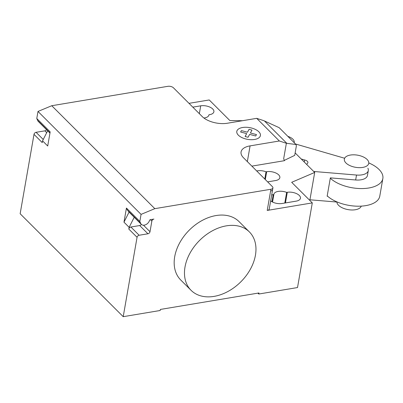 <?xml version="1.0" encoding="UTF-8"?>
<svg xmlns="http://www.w3.org/2000/svg" width="403" height="403" viewBox="0 0 403 403"><rect width="100%" height="100%" fill="white"/><g stroke="black" fill="none" stroke-linecap="round" stroke-linejoin="round"><path stroke-width="0.6" d="M361.249 206.129A12.377 6.151 -170.1 0 1 355.345 209.741A12.377 6.151 -170.1 0 1 336.923 202.039M350.368 155.059A12.377 6.151 9.9 0 0 344.353 159.109A12.377 6.151 9.9 0 0 350.005 165.643A12.377 6.151 9.9 0 0 362.735 167.416A12.377 6.151 9.9 0 0 368.745 163.366A12.377 6.151 9.9 0 0 363.093 156.832A12.377 6.151 9.9 0 0 350.368 155.059M287.868 136.365A10.161 5.048 -170.1 0 1 294.245 142.4A10.161 5.048 -170.1 0 1 294.18 142.672M330.289 178.222A28.885 14.357 9.9 0 0 368.826 187.994A28.885 14.357 9.9 0 0 382.85 178.549L379.772 196.185A28.885 14.357 -170.1 0 1 365.748 205.631A28.885 14.357 -170.1 0 1 327.211 195.863M382.85 178.549A28.885 14.357 9.9 0 0 368.79 162.923M327.644 196.256L327.145 196.216L330.349 177.869L355.658 179.98A13.173 6.549 9.9 0 0 367.435 175.496L368.297 170.56A13.173 6.549 -170.1 0 1 356.519 175.043L314.667 171.552L314.536 172.293M309.927 199.787L337.387 202.079M367.899 168.212A13.173 6.549 -170.1 0 1 368.297 170.56M306.713 164.479L307.706 163.064A4.065 2.02 9.9 0 0 307.907 162.605A4.065 2.02 9.9 0 0 304.628 159.991L304.27 162.036M314.667 171.552A8.272 4.111 -170.1 0 1 313.675 171.426M295.5 143.987L344.636 158.253M304.628 159.991L301.207 158.978M226.38 225.841A41.262 29.223 -45 0 1 249.381 231.916A41.262 29.223 -45 0 1 250.439 269.098A41.262 29.223 -45 0 1 214.064 296.386A41.262 29.223 -45 0 1 191.062 290.311A41.262 29.223 -45 0 1 190.004 253.129A41.262 29.223 -45 0 1 226.38 225.841M249.381 231.916L239.075 221.625A41.262 29.223 135 0 0 216.073 215.545A41.262 29.223 135 0 0 179.698 242.838A41.262 29.223 135 0 0 180.756 280.014L191.062 290.311M192.81 107.148L200.719 105.823A8.871 4.408 -170.1 0 1 209.842 107.092A8.871 4.408 -170.1 0 1 213.892 111.777A8.871 4.408 -170.1 0 1 209.585 114.679L208.935 114.784A8.871 4.408 -170.1 0 1 208.91 115.011A8.871 4.408 -170.1 0 1 203.908 118.008M208.86 115.233L208.935 114.784M284.79 203.041L286.644 192.397L287.294 192.291A8.871 4.408 -170.1 0 1 296.412 193.561A8.871 4.408 -170.1 0 1 300.462 198.241A8.871 4.408 -170.1 0 1 296.155 201.142L282.07 203.495A8.871 4.408 -170.1 0 1 270.655 200.86M272.544 202.034L273.854 194.538A8.871 4.408 -170.1 0 1 273.879 194.311A8.871 4.408 -170.1 0 1 286.644 192.397M271.677 195.022A8.871 4.408 -170.1 0 1 273.209 194.644L273.854 194.538M295.142 152.918L314.698 172.454L291.681 182.307L312.295 202.895L297.52 287.551L258.781 294.024L257.9 293.142M270.912 189.259A4.126 2.05 9.9 0 0 272.917 187.909L272.609 189.672A4.126 2.05 -170.1 0 1 270.604 191.022L270.912 189.259L154.823 208.658L51.76 105.722L167.855 86.323A4.126 2.05 -170.1 0 1 173.436 87.794L202.291 116.618A18.568 9.229 9.9 0 0 227.413 123.232L256.686 118.341L263.693 120.628L279.163 127.675L296.009 144.501L286.367 143.277L279.36 140.985L256.686 118.341M272.917 187.909A4.126 2.05 9.9 0 0 272.373 186.614L243.518 157.79A18.568 9.229 9.9 0 1 241.07 151.951A18.568 9.229 9.9 0 1 250.087 145.876L279.36 140.985M312.295 202.895L267.219 210.426A4.126 2.05 9.9 0 0 269.224 209.076L272.609 189.672M284.392 160.349L294.714 155.367L296.376 145.841L296.009 144.501M251.865 166.127L284.422 160.691L283.672 158.722L286.367 143.277M267.632 181.879L275.541 180.554A8.871 4.408 9.9 0 0 279.853 177.658A8.871 4.408 9.9 0 0 275.798 172.973A8.871 4.408 9.9 0 0 266.68 171.703L266.035 171.814A8.871 4.408 9.9 0 0 256.736 170.998M266.035 171.814L264.776 179.023M258.781 294.024L258.968 292.966L160.369 309.439L160.187 310.496L123.212 316.677L137.065 237.307A2.065 1.461 -45 0 1 139.131 235.251L147.936 233.78A2.065 1.461 135 0 0 150.002 231.72L151.85 221.141A2.065 1.461 -45 0 1 153.921 219.081L150.349 219.68A0.826 0.584 135 0 0 149.548 220.406A5.365 3.798 -45 0 1 145.836 224.647A5.365 3.798 -45 0 1 141.327 224.35A5.365 3.798 -45 0 1 140.748 223.504L139.836 221.433L141.065 214.381L154.823 208.658M188.997 103.339L209.233 99.959L229.846 120.542L242.5 120.714M314.698 172.454L309.816 200.422M129.071 212.109L123.973 222.169L126.436 208.054L127.353 210.119L128.174 210.945A5.365 3.798 135 0 0 128.753 211.792L141.327 224.35M49.957 133.091L38.265 121.414A5.365 3.798 -45 0 1 37.686 120.568L36.774 118.497L50.168 131.882L47.705 145.997L42.552 140.849L42.244 142.607L34.003 134.37A2.065 1.461 -45 0 1 36.069 132.315L44.874 130.844A2.065 1.461 135 0 0 46.557 129.695M36.774 118.497L38.003 111.445L51.76 105.722M123.212 316.677L20.15 213.741L34.003 134.37M47.655 130.789L42.552 140.849M38.003 111.445L141.065 214.381M141.377 224.395A2.065 1.461 -45 0 1 139.69 225.544L130.889 227.015A2.065 1.461 135 0 0 128.819 229.075L129.126 227.317L123.973 222.169M126.436 208.054L139.836 221.433M134.224 217.257L129.126 227.317M248.047 137.267L245.1 136.496L246.686 133.615L240.616 132.018L241.387 130.617L247.462 132.214L249.049 129.338L251.996 130.114L250.404 132.99L256.479 134.592L255.709 135.987L249.638 134.39L248.047 137.267M254.59 139.463A11.989 5.959 9.9 0 0 254.469 129.01A11.989 5.959 9.9 0 0 236.752 131.972A11.989 5.959 9.9 0 0 254.59 139.463M356.519 175.043L355.658 179.98M199.349 113.676L200.719 105.823M285.435 202.936L287.294 192.291M271.97 201.737L273.209 194.644M270.604 191.022L267.219 210.426M286.84 143.337L264.459 120.976M250.087 145.876L247.341 161.608M266.68 171.703L265.31 179.557M49.997 132.864L37.686 120.568M46.703 132.668L44.874 130.844M43.247 139.483L36.069 132.315M137.065 237.307L128.819 229.075M128.174 210.945L140.748 223.504M151.85 221.141L150.384 219.67M150.002 231.72L143.473 225.201M139.69 225.544L147.936 233.78M130.889 227.015L139.131 235.251M294.245 142.4L294.195 142.682"/></g></svg>
